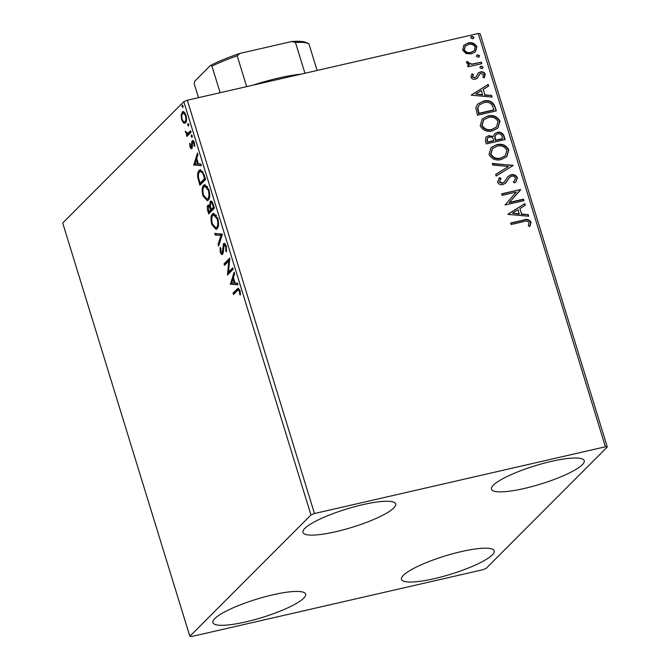<?xml version="1.0" encoding="UTF-8"?>
<svg xmlns="http://www.w3.org/2000/svg" width="670" height="670" viewBox="0 0 670 670"><rect width="100%" height="100%" fill="white"/><g stroke="black" fill="none" stroke-linecap="round" stroke-linejoin="round"><path stroke-width="1" d="M434.353 578.637A48.516 9.556 -17.1 0 1 401.481 579.374A48.516 9.556 -17.1 0 1 461.354 551.586A48.516 9.556 -17.1 0 1 494.226 550.841A48.516 9.556 -17.1 0 1 434.353 578.637M335.787 531.712A48.516 9.556 -17.1 0 1 302.924 532.449A48.516 9.556 -17.1 0 1 362.788 504.661A48.516 9.556 -17.1 0 1 395.66 503.915A48.516 9.556 -17.1 0 1 335.787 531.712M524.367 488.455A48.516 9.556 -17.1 0 1 491.495 489.192A48.516 9.556 -17.1 0 1 551.368 461.404A48.516 9.556 -17.1 0 1 584.24 460.667A48.516 9.556 -17.1 0 1 524.367 488.455M245.773 621.894A48.516 9.556 -17.1 0 1 212.909 622.631A48.516 9.556 -17.1 0 1 272.782 594.834A48.516 9.556 -17.1 0 1 305.646 594.097A48.516 9.556 -17.1 0 1 245.773 621.894M182.181 114.763L183.228 111.823L182.148 112.074C183.32 110.843 184.602 111.94 185.975 115.349C186.855 119.268 186.695 121.798 185.498 122.953L183.572 123.004L181.645 119.695L181.101 115.005L182.826 111.672M185.498 122.953L184.811 123.364M191.076 132.241L186.888 136.437L186.436 134.955L187.047 134.335L185.565 132.442L185.364 131.169L187.709 133.372L190.623 130.759L191.076 132.241M188.714 133.146L187.667 133.389L190.816 131.395M193.027 140.616L192.223 140.8C192.893 140.105 193.613 140.75 194.392 142.718L194.769 146.336L194.116 145.876L193.931 143.397L192.7 142.258L191.947 148.514C191.344 149.159 190.69 148.589 189.978 146.789L189.694 143.33L190.322 143.841L190.464 146.186L191.469 147.048L191.729 141.931L192.6 140.566M192.097 148.338L191.277 147.157L192.508 146.814M194.091 141.889L192.7 142.258M204.224 174.987L205.606 179.468L199.878 185.213L197.776 177.491C197.457 173.714 197.918 171.352 199.166 170.398L200.171 169.778L204.224 174.987M208.847 205.087L207.918 205.296L209.693 205.891L210.221 201.377C211.167 200.447 212.181 201.419 213.244 204.3L214.434 208.152L208.705 213.889L207.859 211.167C207.005 208.186 207.022 206.226 207.918 205.296L208.353 205.037M211.268 201.134L210.723 201.075M222.415 234.115L218.588 246.041L218.093 244.424L221 235.379L215.212 235.044L214.71 233.428L222.415 234.115M232.766 267.749L233.219 269.231L227.49 274.968L228.797 261.049L224.525 265.328L224.065 263.838L229.793 258.101L228.503 272.012L232.766 267.749M237.314 290.688L233.503 294.507L233.043 293.016L238.126 288.267L240.002 290.663L240.463 294.967L239.793 294.658L239.424 291.266L238.294 289.951L237.314 290.688M310.955 514.962L189.853 636.299L191.729 636.5L482.676 569.768L486.185 568.327L607.296 446.999L605.42 446.79L314.473 513.53L310.955 514.962L183.815 101.673L62.704 223.001L189.853 636.299M230.379 284.365L234.132 272.196L234.626 273.812L233.403 277.631L235.07 283.05L237.515 283.192L238.009 284.809L230.304 284.113M222.674 254.24C221.938 255.01 221.134 254.307 220.271 252.138L220.095 247.439L220.807 248.243L220.866 251.568L222.189 252.783L223.52 243.687C224.391 242.85 225.329 243.687 226.326 246.2L226.41 251.794L225.748 250.873L225.773 246.903L223.973 245.178L223.311 252.607L222.247 254.491M225.79 244.868L223.973 245.178M223.269 252.531L221.954 252.925L223.328 252.464M224.484 243.461L223.981 243.411M217.072 228.805L216.1 229.383L211.779 224.517C210.564 219.056 210.79 215.556 212.474 213.99L213.462 213.403L217.767 218.37C218.956 223.763 218.722 227.239 217.072 228.805M208.244 200.121L207.273 200.698L202.951 195.833C201.737 190.381 201.971 186.871 203.655 185.314L204.635 184.719L208.94 189.685C210.129 195.079 209.894 198.555 208.244 200.121M193.714 165.18L197.466 153.011L197.96 154.628L196.737 158.447L198.404 163.865L200.849 164.008L201.343 165.624L193.638 164.937M192.114 137.342L191.26 136.588L191.36 134.871L192.215 135.633L191.963 137.434M188.622 125.968L187.759 125.215L187.86 123.498L188.714 124.26L188.463 126.061M182.91 107.426L182.056 106.664L182.156 104.956L183.011 105.709L182.759 107.518M605.42 446.79L478.271 33.5L480.147 33.701L607.296 446.999M463.632 45.552L468.087 42.98C471.981 42.051 474.904 43.316 476.856 46.791L475.457 51.724L471.437 53.86L466.102 53.541L462.593 50.066L464.05 45.091M481.789 63.667L468.003 66.824L467.551 65.342L469.578 64.881L466.513 62.821L466.638 61.581L468.322 61.95L468.28 62.67L471.898 64.094L481.328 62.184L481.789 63.667M470.926 77.167L472.007 73.851L473.456 74.445L472.593 76.681L474.888 77.695L476.027 77.05L478.346 72.921L480.331 71.941C482.542 71.422 484.184 72.159 485.273 74.161L484.343 77.636L482.81 77.084L483.631 74.713L480.859 73.407L479.653 74.06L477.383 78.197L475.407 79.16C473.397 79.655 471.906 78.993 470.926 77.167M494.937 106.413L496.311 110.893L477.459 115.223L475.826 107.552L477.626 104.085L483.472 101.137C488.849 99.663 492.668 101.421 494.937 106.413L495.917 110.986M505.138 139.578L486.278 143.899L485.44 141.177L486.052 137.082L488.748 135.658L493.313 136.546L494.527 133.807L497.199 132.4C500.322 131.705 502.567 132.811 503.949 135.725L505.138 139.578M513.128 165.54L496.169 176.051L495.674 174.435L508.538 166.462L492.785 165.055L492.291 163.438L513.128 165.54M523.471 199.166L523.932 200.657L505.071 204.978L516.168 192.106L502.106 195.339L501.646 193.848L520.506 189.526L509.443 202.39L523.471 199.166L523.53 200.749M523.622 221.636L511.076 224.517L510.624 223.026L523.354 220.112C526.603 218.73 529.166 219.4 531.05 222.122L529.995 226.267L528.312 225.84L529.124 222.582C527.625 220.974 525.799 220.656 523.622 221.636M478.271 33.5L187.324 100.232L314.473 513.53M507.961 214.375L524.844 203.621L525.339 205.238L519.903 208.605L521.57 214.023L528.22 214.618L528.722 216.234L507.961 214.375M509.744 177.165L505.616 183.128L502.977 184.543C500.54 185.129 498.723 184.317 497.517 182.106L499.56 177.651L501.076 178.547L499.46 181.687L502.441 183.077L504.602 181.629L507.952 176.486L511.017 174.761C513.856 174.141 515.975 175.105 517.374 177.659L516.059 181.712L514.585 182.944L513.262 181.955L514.376 181.009L515.473 178.212C514.619 176.52 513.279 175.867 511.444 176.252L509.208 177.692L505.289 183.454M498.974 178.22L499.56 177.651L499.234 177.977L500.741 178.865M501.076 178.547L500.482 179.133M503.999 182.29L504.602 181.629M501.269 159.527C495.926 160.867 491.839 159.192 489.025 154.494L490.984 147.626L496.612 144.712C501.972 143.38 506.034 145.089 508.806 149.829L506.813 156.621L501.269 159.527M492.45 130.843C487.098 132.183 483.02 130.508 480.197 125.809L482.166 118.95L487.794 116.027C493.145 114.696 497.215 116.404 499.988 121.144L497.986 127.936L492.45 130.843M471.295 95.19L488.179 84.437L488.673 86.053L483.238 89.42L484.904 94.838L491.554 95.433L492.056 97.049L471.295 95.19M481.897 68.667L479.946 67.796L480.281 66.648L481.144 66.196L483.095 67.075L481.897 68.667M478.405 57.293L476.454 56.422L476.789 55.275L477.643 54.823L479.594 55.702L478.405 57.293M472.693 38.751L470.742 37.872L471.077 36.724L471.94 36.281L473.891 37.151L473.556 38.299L472.693 38.751M183.815 101.673L187.324 100.232M510.699 223.269L523.027 220.438C526.268 219.056 528.839 219.727 530.724 222.448L531.05 222.122M530.724 222.448L529.669 226.594M507.919 214.233L524.844 203.621M524.518 203.948L524.979 205.456M521.57 214.023L519.903 208.605M521.243 214.35L528.22 214.618M527.893 214.944L528.278 216.192M512.475 213.211L519.116 214.157L518.161 209.685L512.475 213.211L519.443 213.831M501.721 194.091L520.506 189.526M520.18 189.853L520.607 189.861M520.28 190.188L509.443 202.39M509.116 202.717L523.144 199.501M507.793 176.654L510.691 175.088C513.53 174.468 515.649 175.431 517.047 177.994L517.374 177.659M517.047 177.994L515.892 181.871M513.312 181.997L514.208 181.176M500.75 178.873L499.46 181.687M499.133 182.014L502.115 183.412L502.441 183.077M502.115 183.412L504.276 181.955M495.708 174.535L508.538 166.462M492.4 163.807L513.053 165.297M490.825 147.794L496.612 144.712M496.286 145.038C501.646 143.707 505.708 145.415 508.48 150.155L508.806 149.829M508.48 150.155L506.646 156.78M492.358 148.74L490.607 154.309C492.894 158.103 496.185 159.452 500.482 158.371L505.105 155.884M497.065 146.194L492.517 148.573L490.934 153.983C493.22 157.768 496.512 159.125 500.808 158.045L505.272 155.725L506.889 150.323C504.669 146.479 501.394 145.105 497.065 146.194M485.892 137.25L488.748 135.658M488.422 135.985L493.313 136.546M494.368 133.975L497.199 132.4M496.872 132.727C499.996 132.032 502.24 133.137 503.622 136.052L503.949 135.725M503.622 136.052L504.736 139.67M495.716 134.997L494.678 137.317L495.406 140.474L502.425 138.866L502.224 136.839C501.537 134.477 500.013 133.489 497.659 133.883L495.875 134.829L495.004 136.982L495.733 140.147L502.751 138.539M487.509 138.095L486.956 140.767L487.433 142.308L493.472 140.918L493.572 139.829C492.902 137.61 491.453 136.714 489.242 137.141L487.659 137.928L487.283 140.44L487.76 141.973L493.807 140.591M482.006 119.109L487.794 116.027M487.467 116.354C492.819 115.022 496.889 116.731 499.661 121.471L499.988 121.144M499.661 121.471L497.827 128.104M483.539 120.056L481.78 125.625C484.067 129.419 487.358 130.767 491.654 129.687L496.286 127.2M488.246 117.51L483.698 119.888L482.107 125.298C484.393 129.092 487.685 130.441 491.981 129.36L496.445 127.04L498.07 121.639C495.842 117.794 492.567 116.421 488.246 117.51M477.467 104.252L483.472 101.137M483.145 101.463C488.522 99.989 492.341 101.756 494.611 106.739M479.142 105.115L477.526 108.255L478.606 113.624L493.597 110.181L493.43 108.255L491.73 104.403C489.418 102.351 486.814 101.756 483.924 102.619L479.301 104.947L477.852 107.929L478.933 113.297L493.924 109.855M471.253 95.048L488.179 84.437M487.852 84.763L488.313 86.271M484.904 94.838L483.238 89.42M484.578 95.165L491.554 95.433M491.227 95.76L491.613 97.008M475.809 94.026L482.45 94.973L481.495 90.5L475.809 94.026L482.777 94.646M471.739 74.203L473.456 74.445M473.129 74.78L472.593 76.681M472.266 77.008L474.888 77.695M474.561 78.022L476.027 77.05M478.02 73.248L480.331 71.941M479.996 72.268C482.216 71.749 483.857 72.486 484.946 74.487L485.273 74.161M484.946 74.487L484.016 77.963M478.715 75.97L479.653 74.06M478.388 76.296L477.057 78.524M480.13 66.824L481.144 66.196M480.817 66.523L483.095 67.075M482.769 67.402L482.584 68.365M467.618 65.576L469.578 64.881M466.513 61.958L468.322 61.95M467.995 62.276L467.953 63.005L468.28 62.67M467.953 63.005L471.898 64.094M471.571 64.429L481.328 62.184M481.001 62.511L481.387 63.759M476.638 55.443L477.643 54.823M477.316 55.149L479.594 55.702M479.268 56.029L479.083 56.992M463.883 45.267L468.087 42.98M467.76 43.316C471.655 42.378 474.578 43.651 476.529 47.118L476.856 46.791M476.529 47.118L475.29 51.883M465.248 46.272L463.958 50.007C465.516 52.545 467.752 53.441 470.658 52.704L474.008 50.853M468.556 44.463L465.416 46.104L464.285 49.681C465.843 52.218 468.079 53.114 470.985 52.377L474.176 50.686L475.164 47.185C473.656 44.639 471.454 43.726 468.556 44.463M470.926 36.9L471.94 36.281M471.605 36.607L473.891 37.151M473.564 37.478L473.38 38.45M234.383 293.619L234.123 292.773L233.043 293.016M234.123 292.773L238.612 288.343M240.471 294.498L239.793 294.658M240.337 292.162L239.642 292.321M240.128 291.107L239.424 291.266M239.676 289.75L238.294 289.951M231.384 283.871L234.617 273.787M237.917 284.49L231.46 284.113M233.009 278.854L231.728 282.857L234.291 283.008L233.009 278.854L233.73 278.695M235.003 282.841L234.291 283.008M227.926 274.533L227.398 274.658M228.52 273.938L228.721 271.961M229.651 260.848L228.797 261.049M225.405 264.441L225.145 263.595L224.065 263.838M225.145 263.595L229.852 258.88M232.959 268.385L229.576 271.769L228.503 272.012M226.644 250.672L225.748 250.873M226.477 246.736L225.773 246.903M222.75 254.148L221.745 252.908M221.008 251.97L220.271 252.138M223.395 250.974L222.658 251.141M223.403 248.57L222.666 248.746M223.897 245.262L224.55 243.495M219.182 244.207L218.093 244.424M219.174 244.173L222.072 235.128L221 235.379M222.072 235.128L215.212 235.044M216.284 234.793L215.882 233.495M216.611 229.165L214.107 227.113M212.507 224.35L211.779 224.517M212.281 216.452L213.554 213.747L212.474 213.99M213.554 213.747L214.006 213.378M216.46 215.38L214.81 214.752L212.934 215.48C211.603 216.72 211.402 219.517 212.348 223.864L215.782 227.808L216.611 227.323C217.934 226.083 218.127 223.311 217.189 219.006L213.73 214.995M215.782 227.808L217.691 227.071L218.303 226.159M217.901 218.847L217.189 219.006M217.691 227.071L216.611 227.323M209.584 213.01L209.191 211.737M208.311 206.854L208.931 205.12M210.288 205.749L209.693 205.891M210.614 202.926L211.285 201.142M212.549 202.549L210.673 202.859L210.363 206.218L211.259 209.392L213.387 207.256L212.867 205.564C212.147 203.194 211.418 202.29 210.673 202.859M211.259 209.392L212.331 209.149L214.166 207.306M210.455 206.611L208.378 206.77L208.831 211.82L210.673 209.978L210.439 209.224C209.76 206.996 209.073 206.184 208.378 206.77M208.831 211.82L209.911 211.578L211.62 209.308M211.151 209.057L210.439 209.224M211.745 209.735L210.673 209.978M213.579 205.397L212.867 205.564M214.107 207.097L213.387 207.256M207.784 200.481L205.28 198.429M203.68 195.665L202.951 195.833M203.462 187.767L204.727 185.062L203.655 185.314M204.727 185.062L205.188 184.694M207.633 186.695L205.983 186.067L204.107 186.796C202.776 188.036 202.583 190.833 203.521 195.179L206.963 199.124L207.784 198.638C209.107 197.399 209.308 194.635 208.37 190.322L204.911 186.31M206.963 199.124L208.864 198.387L209.484 197.483M209.082 190.163L208.37 190.322M208.864 198.387L207.784 198.638M200.757 184.325L200.372 183.052M198.496 177.324L197.776 177.491M198.881 173.011L200.238 170.155L199.166 170.398M200.238 170.155L200.74 169.753M202.926 171.662L201.528 171.135L199.618 171.88C198.596 172.659 198.245 174.61 198.555 177.734L200.012 183.136L204.559 178.572L202.708 173.161L200.447 171.378M200.012 183.136L201.084 182.893L205.347 178.622M205.28 178.413L204.559 178.572M203.529 172.969L202.708 173.161M194.719 164.686L197.952 154.602M201.251 165.306L194.794 164.937M196.344 159.669L195.062 163.681L197.625 163.823L196.344 159.669L197.064 159.51M198.337 163.656L197.625 163.823M190.648 146.638L189.978 146.789M192.516 146.135L191.737 146.32M192.742 142.224L192.801 141.688L191.729 141.931M192.801 141.688L193.303 140.549M194.811 145.717L194.116 145.876M194.543 143.254L193.931 143.397M192.206 135.6L192.34 136.337L191.26 136.588M187.776 135.549L187.508 134.704L186.436 134.955M187.508 134.704L188.128 134.092L187.047 134.335M188.128 134.092L187.24 133.414M186.201 132.3L185.565 132.442M188.848 124.989L187.759 125.215M188.839 124.963L188.706 124.226M185.322 123.104L183.572 123.004M184.644 122.752L183.63 121.58M182.282 119.545L181.645 119.695M181.964 114.813L181.101 115.005M185.046 113.163L182.608 113.557C181.704 114.386 181.553 116.253 182.156 119.176C183.212 121.664 184.175 122.426 185.046 121.463C185.95 120.642 186.093 118.783 185.464 115.868C184.426 113.372 183.471 112.594 182.608 113.557M186.118 121.22L184.493 121.798L186.419 120.818M186.084 115.726L185.464 115.868M183.145 106.438L182.056 106.664M183.136 106.421L183.002 105.684M252.732 85.232A61.749 12.161 -17.1 0 1 278.444 78.072A61.749 12.161 -17.1 0 1 300.88 74.186M304.942 73.256L295.462 42.436L291.676 41.54A59.982 11.817 -17.1 0 1 306.55 42.679L308.686 43.759A61.749 12.161 162.9 0 0 295.462 42.436M220.128 92.711L211.955 66.137L210.447 65.476A59.982 11.817 -17.1 0 1 239.952 53.399L291.676 41.54M239.952 53.399L237.18 55.803A61.749 12.161 162.9 0 0 211.955 66.137M246.66 86.623L237.18 55.803M317.111 70.467L308.937 43.893A61.749 12.161 162.9 0 0 308.686 43.759M198.496 97.669L194.25 83.867L194.736 81.221L210.447 65.476M237.992 288.896L236.912 289.147M208.579 211L207.859 211.167M199.694 182.123L198.982 182.29M204.786 176.813L204.074 176.981M192.407 144.243L191.712 144.402M190.288 131.923L189.216 132.166M191.302 147.149L192.374 146.906"/></g></svg>
